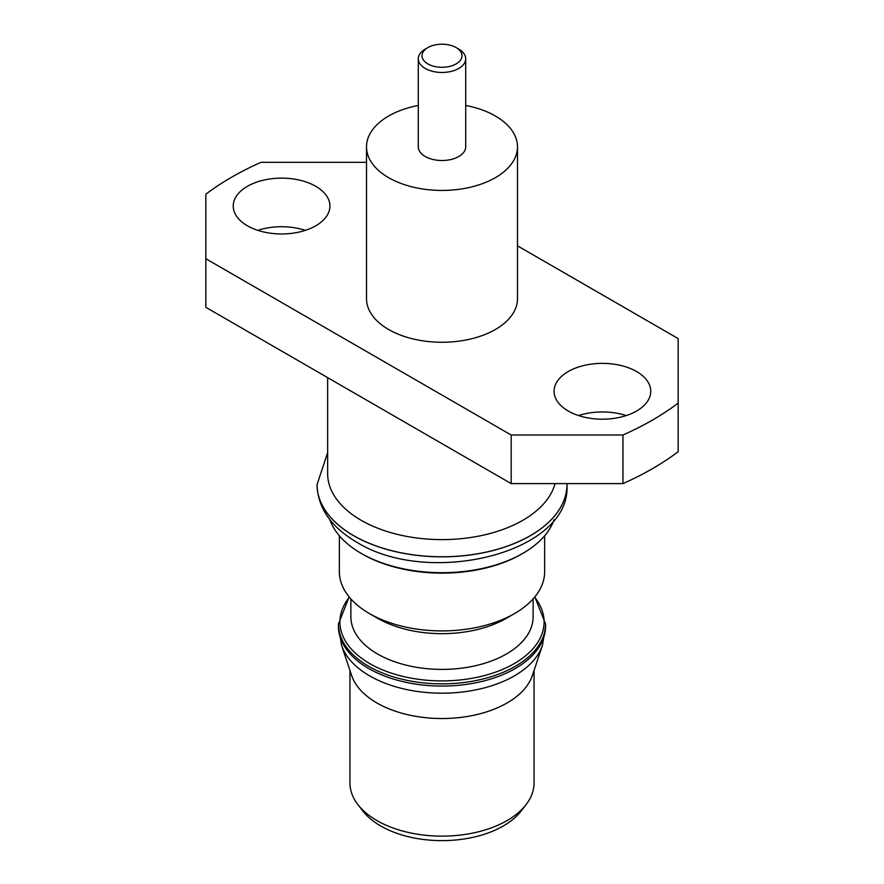 <?xml version="1.0" encoding="UTF-8"?>
<svg xmlns="http://www.w3.org/2000/svg" width="884" height="884" viewBox="0 0 884 884"><rect width="100%" height="100%" fill="white"/><g stroke="black" fill="none" stroke-linecap="round" stroke-linejoin="round"><path stroke-width="1.33" d="M555.042 483.592A114.356 66.024 180 0 1 477.614 536.334A114.356 66.024 180 0 1 361.136 520.278A114.356 66.024 180 0 1 327.644 473.592L327.644 377.634M458.763 49.095L456.133 47.581L458.763 49.095A23.713 13.691 180 0 1 465.713 58.775A23.713 13.691 180 0 1 451.072 71.427A23.713 13.691 180 0 1 425.237 68.455A23.713 13.691 180 0 1 418.287 58.775A23.713 13.691 180 0 1 425.237 49.095L427.867 47.581A19.989 11.536 180 0 1 456.133 47.581L456.133 47.581A19.989 11.536 180 0 1 456.133 63.902A19.989 11.536 180 0 1 427.867 63.902A19.989 11.536 180 0 1 427.867 47.581M418.287 58.775L418.287 146.832A23.713 13.691 0 0 0 425.237 156.512A23.713 13.691 0 0 0 451.072 159.485A23.713 13.691 0 0 0 465.713 146.832L465.713 58.775M315.776 186.314A48.344 27.912 0 0 0 263.089 180.259A48.344 27.912 0 0 0 233.243 206.049A48.344 27.912 0 0 0 247.398 225.785A48.344 27.912 0 0 0 300.085 231.84A48.344 27.912 0 0 0 329.931 206.049A48.344 27.912 0 0 0 315.776 186.314M257.774 230.348A48.344 27.912 180 0 1 305.4 230.348M636.602 371.545A48.344 27.912 0 0 0 583.915 365.49A48.344 27.912 0 0 0 554.069 391.281A48.344 27.912 0 0 0 568.224 411.016A48.344 27.912 0 0 0 620.911 417.071A48.344 27.912 0 0 0 650.757 391.281A48.344 27.912 0 0 0 636.602 371.545M578.6 415.568A48.344 27.912 180 0 1 626.226 415.568M465.713 105.461A75.494 43.592 180 0 1 495.383 116.014A75.494 43.592 180 0 1 517.494 146.832A75.494 43.592 180 0 1 470.896 187.11A75.494 43.592 180 0 1 388.617 177.662A75.494 43.592 180 0 1 366.506 146.832A75.494 43.592 180 0 1 418.287 105.461M517.494 146.832L517.494 298.67A75.494 43.592 180 0 1 470.896 338.937A75.494 43.592 180 0 1 388.617 329.489A75.494 43.592 180 0 1 366.506 298.67L366.506 146.832M522.864 553.351L521.549 554.113A112.5 64.952 180 0 1 362.451 554.113L361.136 553.351A114.356 66.024 0 0 0 522.864 553.351A114.356 66.024 0 0 0 554.102 519.715M544.643 535.781L544.643 571.65A102.643 59.261 180 0 1 514.576 613.551A102.643 59.261 180 0 1 369.424 613.551L369.424 613.551A102.643 59.261 180 0 1 339.357 571.65L339.357 535.781M514.576 613.551L506.433 618.259A91.118 52.609 180 0 1 377.567 618.259L369.424 613.551L377.567 618.259M533.118 598.943L533.118 616.789A91.118 52.609 180 0 1 476.874 665.398A91.118 52.609 180 0 1 377.567 653.994A91.118 52.609 180 0 1 350.882 616.789L350.882 598.943M542.456 645.309L532.378 675.453A92.046 53.139 180 0 1 468.973 716.195A92.046 53.139 180 0 1 376.916 702.968A92.046 53.139 180 0 1 351.622 675.453L341.544 645.309A102.312 59.062 180 0 0 369.656 675.884A102.312 59.062 180 0 0 471.979 690.592A102.312 59.062 180 0 0 542.456 645.309L545.572 626.259A103.572 59.803 180 0 1 481.636 681.509A103.572 59.803 180 0 1 368.761 668.547A103.572 59.803 180 0 1 338.428 626.259L341.544 645.309M534.047 670.47L534.047 782.992A92.046 53.139 180 0 1 526.024 804.694A92.046 53.139 180 0 1 376.916 820.573A92.046 53.139 180 0 1 357.976 804.694A92.046 53.139 180 0 1 349.953 782.992L349.953 670.47M526.024 804.694L521.129 811.015A86.676 50.045 180 0 1 380.706 825.976A86.676 50.045 180 0 1 362.871 811.015L357.976 804.694M362.451 554.113L361.136 553.351A114.356 66.024 0 0 1 329.898 519.715M678.161 403.148L678.161 451.724A297.521 171.772 180 0 1 622.966 483.592L511.173 483.592L205.839 307.312L205.839 258.736L511.173 435.005L622.966 435.005A297.521 171.772 180 0 0 678.161 403.148L678.161 338.594L517.494 245.84M366.506 162.325L261.034 162.325A297.521 171.772 180 0 0 205.839 194.182L205.839 258.736M622.966 483.592L622.966 435.005M511.173 483.592L511.173 435.005M566.942 483.592L566.953 484.62A124.953 72.145 180 0 1 489.824 551.273A124.953 72.145 180 0 1 353.644 535.638A124.953 72.145 180 0 1 317.047 484.62L317.047 484.686A124.953 72.145 180 0 1 317.047 484.653M566.953 484.653A124.953 72.145 180 0 1 566.953 484.686A124.953 72.145 180 0 1 489.824 551.34A124.953 72.145 180 0 1 353.644 535.704A124.953 72.145 180 0 1 317.047 484.686C317.809 507.869 330.97 526.986 356.517 542.069C428.983 587.584 571.804 552.787 566.953 484.686L566.953 484.62M534.632 597.186A102.091 58.941 180 0 1 500.454 670.282A102.091 58.941 180 0 1 369.81 663.641A102.091 58.941 180 0 1 349.368 597.186M534.864 596.899L545.572 624.071A103.572 59.803 180 0 1 481.636 679.31A103.572 59.803 180 0 1 368.761 666.348A103.572 59.803 180 0 1 338.428 624.071L338.428 626.259M545.572 624.071L545.572 626.259M327.644 452.63L317.047 484.62M349.136 596.899L338.428 624.071"/></g></svg>
